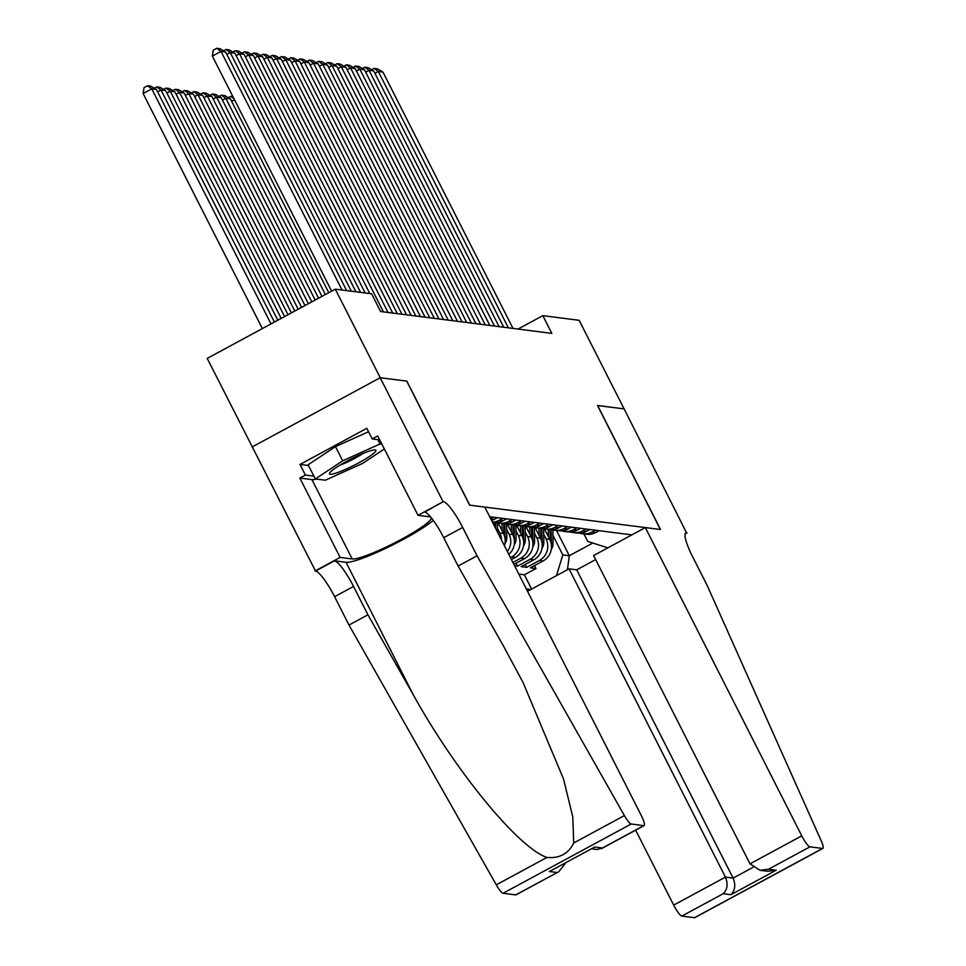 <?xml version="1.0" encoding="UTF-8"?>
<svg xmlns="http://www.w3.org/2000/svg" width="966" height="966" viewBox="0 0 966 966"><rect width="100%" height="100%" fill="white"/><g stroke="black" fill="none" stroke-linecap="round" stroke-linejoin="round"><path stroke-width="1.45" d="M515.723 894.878L558.831 871.694L516.049 894.818A12.027 2.294 -118.4 0 1 515.723 894.878L503.093 893.26A12.027 2.294 -118.4 0 1 496.295 884.832L348.98 625.038L334.598 596.698A28.062 5.349 61.6 0 0 315.532 571.063L207.207 358.398L335.299 289.16L380.242 377.742L406.843 381.135L469.766 505.158L660.406 529.501L597.483 405.478L624.096 408.884L579.153 320.301L542.832 315.653L518.042 329.056M514.588 565.798L517.474 566.161L516.001 563.25M535.152 527.653L540.465 538.147A16.036 15.601 -82.7 0 1 533.812 559.809L521.181 566.631L526.724 567.344L525.25 564.434M335.299 289.16L371.62 293.797L380.604 311.511L551.815 333.379L542.832 315.653M631.861 534.874L489.702 516.725M526.349 588.958L530.781 589.526M543.725 534.319L546.019 538.847A16.036 15.601 97.3 0 1 539.366 560.509L526.724 567.344M544.401 528.837L549.726 539.33L546.019 538.847M534.464 533.135L536.77 537.676A16.036 15.601 97.3 0 1 530.105 559.326L517.474 566.161M525.214 531.952L527.508 536.492A16.036 15.601 97.3 0 1 520.855 558.155L512.898 562.454M525.89 526.47L531.215 536.963L527.508 536.492M515.953 530.769L518.259 535.309A16.036 15.601 97.3 0 1 511.606 556.971L510.434 557.599M516.641 525.287L521.966 535.78L518.259 535.309M506.703 529.585L509.01 534.126A16.036 15.601 97.3 0 1 507.355 551.526M507.379 524.115L512.705 534.596L509.01 534.126M497.454 528.414L499.748 532.942A16.036 15.601 97.3 0 1 501.499 539.994M498.13 522.932L503.455 533.413L499.748 532.942M518.79 574.082L524.381 574.794L535.985 568.527L534.512 565.617M549.726 539.33A16.036 15.601 -82.7 0 1 543.061 560.98L530.431 567.815L535.985 568.527M513.876 564.398L524.562 558.626A16.036 15.601 -82.7 0 0 531.215 536.963M511.425 559.543L515.301 557.442A16.036 15.601 -82.7 0 0 521.966 535.78M493.59 517.221L490.728 518.766M491.634 520.529A16.036 15.601 -82.7 0 0 493.892 519.539L497.297 517.691M502.851 518.404L499.446 520.251A16.036 15.601 97.3 0 1 492.418 522.099M492.515 522.268L493.916 522.449A16.036 15.601 -82.7 0 0 503.141 520.722L506.546 518.875M512.101 519.587L508.696 521.423A16.036 15.601 97.3 0 1 496.729 522.546M499.47 523.161L503.177 523.632A16.036 15.601 -82.7 0 0 512.391 521.906L515.808 520.058M521.362 520.771L517.945 522.606A16.036 15.601 97.3 0 1 505.979 523.729M508.732 524.345L512.427 524.816A16.036 15.601 -82.7 0 0 521.652 523.077L525.057 521.242M530.612 521.954L527.207 523.789A16.036 15.601 97.3 0 1 515.24 524.912M517.981 525.528L521.688 525.999A16.036 15.601 -82.7 0 0 530.902 524.26L534.319 522.425M539.861 523.125L536.456 524.973A16.036 15.601 97.3 0 1 524.49 526.096M527.231 526.712L530.938 527.182A16.036 15.601 -82.7 0 0 540.163 525.444L543.568 523.608M549.123 524.309L545.718 526.156A16.036 15.601 97.3 0 1 533.751 527.279M536.492 527.883L540.187 528.366A16.036 15.601 -82.7 0 0 549.413 526.627L552.818 524.779M558.372 525.492L554.967 527.339A16.036 15.601 97.3 0 1 543.001 528.462M545.742 529.066L549.449 529.549A16.036 15.601 -82.7 0 0 558.674 527.81L562.079 525.963M567.634 526.675L564.216 528.523A16.036 15.601 97.3 0 1 552.25 529.634M555.003 530.249L558.698 530.72A16.036 15.601 -82.7 0 0 567.923 528.994L571.329 527.146M576.883 527.859L573.478 529.706A16.036 15.601 97.3 0 1 561.512 530.817M564.253 531.433L567.96 531.904A16.036 15.601 -82.7 0 0 577.173 530.177L580.59 528.33M586.133 529.042L582.727 530.877A16.036 15.601 97.3 0 1 570.761 532M573.514 532.616L577.209 533.087A16.036 15.601 -82.7 0 0 586.434 531.36L589.84 529.513M595.394 530.225L591.989 532.061A16.036 15.601 97.3 0 1 580.023 533.184M582.764 533.8L586.459 534.27A16.036 15.601 -82.7 0 0 595.684 532.532L599.089 530.696M607.892 547.843L587.751 541.443L583.947 533.944M556.464 530.443L569.3 555.74L592.798 543.049M552.975 535.502L562.828 554.919L569.3 555.74L567.44 569.711M504.433 545.778A16.036 15.601 -82.7 0 0 503.455 533.413M508.792 554.375A16.036 15.601 -82.7 0 0 512.705 534.596M524.381 574.794L531.626 589.067M556.452 575.651L562.828 554.919M342.049 290.017L220.997 51.415L212.351 56.088L331.604 291.152M346.673 290.609L225.633 52.007L220.997 51.415L216.758 48.3L219.994 48.711L225.633 52.007M212.351 56.088L213.305 50.172L216.758 48.3M271.023 323.912L151.759 88.848L156.395 89.44L274.416 322.076M143.113 93.521L144.067 87.604L147.52 85.733L151.759 88.848L143.113 93.521L262.366 328.585M147.52 85.733L150.768 86.143L156.395 89.44M375.17 451.943A26.058 3.478 153.1 0 0 374.905 449.902A26.058 3.478 153.1 0 0 352.204 458.439A26.058 3.478 153.1 0 0 330.179 472.241A26.058 3.478 153.1 0 0 329.708 472.833A26.058 3.478 153.1 0 0 347.712 468.353A26.058 3.478 153.1 0 0 375.17 451.943M384.359 448.985L362.661 463.366L325.3 480.223L315.314 478.955L308.118 464.779L335.492 446.642L368.541 431.73M315.314 478.955L342.689 460.818L380.049 443.949L381.932 444.191M335.492 446.642L342.689 460.818M377.875 439.663L380.049 443.949M339.984 465.129A17.835 2.379 153.1 0 0 362.624 453.646M316.522 479.112A45.1 6.013 -26.9 0 1 311.933 479.607L299.858 478.061L305.389 475.067L300.003 464.441L366.814 428.312L372.212 438.938L377.742 435.944L418.012 515.325L443.116 501.752L380.193 377.73L406.71 381.123L469.621 505.133L484.799 507.078L641.195 815.352A12.027 2.294 61.6 0 1 644.141 825.58A12.027 2.294 61.6 0 1 643.815 825.628L631.184 824.01L503.093 893.26M348.98 625.038L367.925 614.799L413.098 694.457C455.36 771.085 518.561 848.051 546.949 857.446C559.531 858.545 568.455 853.715 573.732 842.968L572.778 816.946L563.564 779.091L523.029 682.479L503.286 645.699L458.113 566.04L443.732 537.7A28.062 5.349 61.6 0 0 424.666 512.065L443.116 501.752M458.113 566.04L477.059 555.8L462.678 527.448A28.062 5.349 61.6 0 0 443.623 501.813M413.098 694.457L346.057 562.297L334.49 560.823A28.062 5.349 61.6 0 1 353.544 586.447L367.925 614.799M573.732 842.968L624.386 815.582L477.059 555.8M252.102 446.98L380.193 377.73M315.025 571.003L340.117 557.43L352.204 558.976A45.1 6.013 153.1 0 0 396.169 542.095A45.1 6.013 153.1 0 0 431.452 517.993M299.858 478.061L340.117 557.43M430.619 516.967A45.1 6.013 153.1 0 0 430.087 516.858L418.012 515.325M346.057 562.297A52.212 6.955 153.1 0 0 386.859 547.794A52.212 6.955 153.1 0 0 433.275 520.372M624.386 815.582A12.027 2.294 61.6 0 0 631.184 824.01M305.389 475.067L313.89 476.153M379.759 439.904L372.212 438.938M300.003 464.441L308.492 465.515M558.831 871.694L565.762 862.807M557.092 872.503L549.413 871.525L594.766 847.013L602.446 847.991L597.121 849.488L591.687 848.8M635.652 830.156L673.676 905.106L725.43 877.116L733.109 878.106L752.925 867.383M595.66 559.592L576.714 569.831L569.034 568.853L725.43 877.116C728.195 883.914 727.458 889.445 723.208 893.719L681.839 916.082L694.482 917.7L822.561 848.45A12.027 2.294 61.6 0 0 822.887 848.402A12.027 2.294 61.6 0 0 821.16 840.71L707.04 585.167L692.658 556.814A28.062 5.349 -118.4 0 1 685.788 532.954A28.062 5.349 -118.4 0 1 686.548 532.846L624.145 408.884L597.519 405.551M569.034 568.853L527.521 591.289M597.628 405.503L660.539 529.513L645.36 527.581L801.768 835.856A12.027 2.294 61.6 0 0 809.931 846.844L822.561 848.45M687.055 532.906L685.111 533.957M645.36 527.581L593.607 555.559L750.002 863.833L801.768 835.856M822.887 848.402L694.808 917.652A12.027 2.294 -118.4 0 1 694.482 917.7M681.839 916.082A12.027 2.294 -118.4 0 1 673.676 905.106M576.714 569.831L733.109 878.106C735.875 884.892 735.138 890.423 730.9 894.697L723.208 893.719M809.931 846.844L768.562 869.207L760.061 870.306L750.002 863.833M768.562 869.207L776.241 870.185L767.741 871.284L760.061 870.306M351.31 291.201L230.258 52.599L226.853 54.434M355.935 291.792L234.883 53.19L230.258 52.599L226.02 49.483L229.256 49.894L234.883 53.19M223.569 50.8L226.02 49.483M360.56 292.384L239.508 53.782L236.115 55.617M365.184 292.976L244.132 54.374L239.508 53.782L235.269 50.667L238.505 51.077L244.132 54.374M232.83 51.983L235.269 50.667M369.809 293.567L248.769 54.965L245.364 56.801M383.43 311.873L253.394 55.545L248.769 54.965L244.519 51.85L247.767 52.261L253.394 55.545M242.08 53.166L244.519 51.85M388.054 312.465L258.019 56.137L254.626 57.972M392.679 313.056L262.643 56.728L258.019 56.137L253.78 53.021L257.016 53.444L262.643 56.728M251.341 54.35L253.78 53.021M277.81 320.241L161.02 90.031L165.645 90.623L281.203 318.394M154.331 88.232L156.782 86.916L161.02 90.031L157.627 91.867M156.782 86.916L160.018 87.326L165.645 90.623M284.596 316.558L170.27 91.215L174.894 91.806L288.001 314.723M163.592 89.415L166.031 88.099L170.27 91.215L166.876 93.05M166.031 88.099L169.267 88.51L174.894 91.806M291.394 312.887L179.531 92.386L184.156 92.978L294.787 311.052M172.842 90.599L175.293 89.283L179.531 92.386L176.126 94.233M175.293 89.283L178.529 89.693L184.156 92.978M298.18 309.217L188.781 93.569L193.405 94.161L301.585 307.381M182.103 91.782L184.542 90.454L188.781 93.569L185.387 95.405M184.542 90.454L187.778 90.876L193.405 94.161M397.316 313.648L267.268 57.32L263.875 59.155M401.941 314.24L271.905 57.912L267.268 57.32L263.03 54.205L266.278 54.627L271.905 57.912M260.591 55.533L263.03 54.205M304.978 305.546L198.03 94.753L202.667 95.344L308.371 303.71M191.353 92.965L193.792 91.637L198.03 94.753L194.637 96.588M193.792 91.637L197.04 92.06L202.667 95.344M406.565 314.831L276.53 58.503L273.137 60.339M411.19 315.411L281.154 59.095L276.53 58.503L272.291 55.388L275.527 55.811L281.154 59.095M269.84 56.716L272.291 55.388M311.764 301.875L207.292 95.936L211.916 96.528L315.17 300.04M200.602 94.149L203.053 92.821L207.292 95.936L203.898 97.771M203.053 92.821L206.289 93.231L211.916 96.528M415.815 316.003L285.779 59.687L282.386 61.522M420.452 316.594L290.404 60.278L285.779 59.687L281.541 56.571L284.777 56.982L290.404 60.278M279.102 57.9L281.541 56.571M318.563 298.204L216.541 97.119L221.178 97.711L321.956 296.369M209.864 95.32L212.303 94.004L216.541 97.119L213.148 98.955M212.303 94.004L215.539 94.414L221.178 97.711M425.076 317.186L295.041 60.87L291.635 62.705M429.701 317.778L299.665 61.462L295.041 60.87L290.802 57.755L294.038 58.165L299.665 61.462M288.351 59.071L290.802 57.755M325.349 294.533L225.803 98.303L230.427 98.894L328.754 292.698M219.113 96.503L221.564 95.187L225.803 98.303L222.397 100.138M221.564 95.187L224.8 95.598L230.427 98.894M434.326 318.369L304.29 62.053L300.897 63.889M438.95 318.961L308.915 62.645L304.29 62.053L300.052 58.938L303.288 59.349L308.915 62.645M297.613 60.254L300.052 58.938M234.509 99.776L231.659 101.321M228.374 97.687L230.814 96.371L232.915 96.636M233.941 98.665L230.814 96.371M443.587 319.553L313.539 63.237L310.146 65.072M448.212 320.144L318.176 63.828L313.539 63.237L309.301 60.121L312.549 60.532L318.176 63.828M306.862 61.438L309.301 60.121M452.837 320.736L322.801 64.42L319.408 66.256M457.461 321.328L327.426 65L322.801 64.42L318.563 61.305L321.799 61.715L327.426 65M316.111 62.621L318.563 61.305M497.502 532.097L497.381 522.739M495.691 528.547L495.618 522.57M494.507 522.521L494.556 526.301M462.098 321.92L332.05 65.591L328.657 67.427M466.723 322.511L336.675 66.183L332.05 65.591L327.812 62.476L331.048 62.899L336.675 66.183M325.373 63.804L327.812 62.476M504.952 543.665A10.626 10.336 -82.7 0 0 506.8 537.446L506.631 523.922M502.103 530.745L502.006 523.487M505.013 538.255A10.626 10.336 -82.7 0 0 505.049 537.217L504.868 523.753M503.769 523.693L503.902 534.379M471.348 323.103L341.312 66.775L337.907 68.61M475.972 323.695L345.937 67.366L341.312 66.775L337.074 63.659L340.31 64.082L345.937 67.366M334.622 64.988L337.074 63.659M514.214 544.836A10.626 10.336 -82.7 0 0 516.061 538.63L515.88 525.106M511.352 531.928L511.255 524.671M514.262 539.439A10.626 10.336 -82.7 0 0 514.298 538.4L514.129 524.936M513.018 524.876L513.151 535.562M480.597 324.286L350.561 67.958L347.168 69.793M485.234 324.866L355.186 68.55L350.561 67.958L346.323 64.843L349.559 65.265L355.186 68.55M343.884 66.171L346.323 64.843M523.463 546.019A10.626 10.336 -82.7 0 0 525.311 539.813L525.142 526.289M520.602 533.111L520.517 525.854M523.524 540.622A10.626 10.336 -82.7 0 0 523.56 539.583L523.379 526.12M522.268 526.059L522.413 536.746M489.859 325.457L359.811 69.141L356.418 70.977M494.483 326.049L364.448 69.733L359.811 69.141L355.573 66.026L358.821 66.437L364.448 69.733M353.133 67.354L355.573 66.026M532.713 547.203A10.626 10.336 -82.7 0 0 534.572 540.984L534.391 527.472M529.863 534.295L529.766 527.025M532.773 541.793A10.626 10.336 -82.7 0 0 532.809 540.767L532.64 527.303M531.529 527.243L531.662 537.929M499.108 326.641L369.072 70.325L365.679 72.16M503.733 327.233L373.697 70.916L369.072 70.325L364.834 67.209L368.07 67.62L373.697 70.916M362.383 68.526L364.834 67.209M541.974 548.386A10.626 10.336 -82.7 0 0 543.822 542.168L543.653 528.656M539.113 535.478L539.028 528.209M542.023 542.977A10.626 10.336 -82.7 0 0 542.059 541.95L541.89 528.487M540.779 528.426L540.924 539.113M508.37 327.824L378.322 71.508L374.929 73.344M512.994 328.416L382.959 72.1L378.322 71.508L374.084 68.393L377.32 68.803L382.959 72.1M371.644 69.709L374.084 68.393M551.224 549.569A10.626 10.336 -82.7 0 0 553.071 543.351L552.902 529.827M548.374 536.661L548.277 529.392M551.284 544.16A10.626 10.336 -82.7 0 0 551.32 543.134L551.139 529.67M550.04 529.61L550.173 540.284M540.465 538.147L536.77 537.676M543.061 560.98L539.366 560.509M533.812 559.809L530.105 559.326M524.562 558.626L520.855 558.155M515.301 557.442L511.606 556.971M493.892 519.539L490.933 519.165M503.141 520.722L499.446 520.251M512.391 521.906L508.696 521.423M521.652 523.077L517.945 522.606M530.902 524.26L527.207 523.789M540.163 525.444L536.456 524.973M549.413 526.627L545.718 526.156M558.674 527.81L554.967 527.339M567.923 528.994L564.216 528.523M577.173 530.177L573.478 529.706M586.434 531.36L582.727 530.877M595.684 532.532L591.989 532.061M443.732 537.7L462.678 527.448M353.544 586.447L334.598 596.698M549.413 871.525L594.766 847.013M602.446 847.991L643.815 825.628M496.295 884.832L546.949 857.446M334.49 560.823L315.532 571.063M311.933 479.607L352.204 558.976M776.241 870.185L730.9 894.697M685.268 533.534L686.548 532.846M505.049 537.217L506.8 537.446M514.298 538.4L516.061 538.63M523.56 539.583L525.311 539.813M532.809 540.767L534.572 540.984M542.059 541.95L543.822 542.168M551.32 543.134L553.071 543.351M601.359 848.703L644.141 825.58"/></g></svg>
